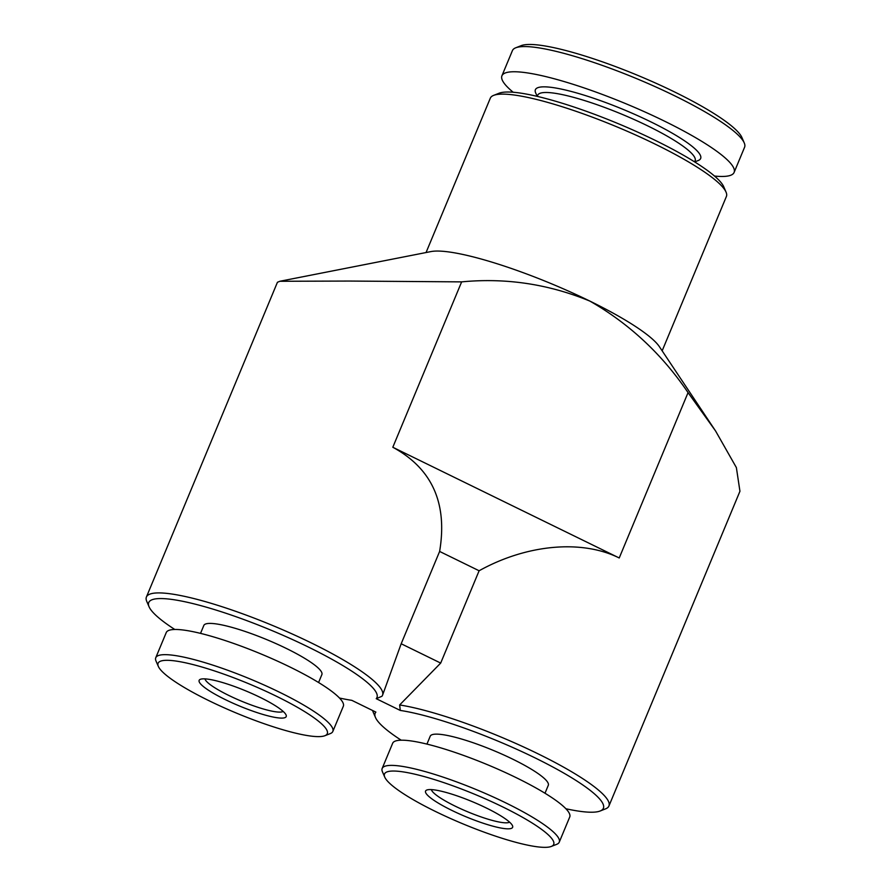<?xml version="1.0" encoding="UTF-8"?>
<svg xmlns="http://www.w3.org/2000/svg" width="891" height="891" viewBox="0 0 891 891"><rect width="100%" height="100%" fill="white"/><g stroke="black" fill="none" stroke-linecap="round" stroke-linejoin="round"><path stroke-width="1.34" d="M400.293 710.439L399.647 704.959A127.87 22.208 22.6 0 1 534.934 752.305A127.87 22.208 22.6 0 1 608.921 806.021L739.942 491.275L736.378 467.586L715.584 430.988L688.052 392.608C662.013 354.206 629.291 323.7 589.898 301.102C548.589 284.062 505.832 277.647 461.638 281.879L349.439 281.055L279.863 281.278L277.435 282.269L146.414 597.015A127.87 22.208 22.6 0 1 272.991 625.649A127.87 22.208 22.6 0 1 382.517 695.292A127.87 22.208 22.6 0 1 381.916 696.283L376.225 698.678L400.293 710.439A123.604 21.462 22.6 0 1 540.536 760.613A123.604 21.462 22.6 0 1 600.133 811.01A123.604 21.462 22.6 0 1 565.885 808.75M715.584 430.999L659.407 346.699A127.87 22.208 -157.4 0 0 589.898 301.102A127.87 22.208 -157.4 0 0 434.329 251.151A127.87 22.208 -157.4 0 0 430.91 251.585L279.863 281.266M399.647 704.959L440.689 663.082L479.113 570.763C526.648 544.334 581.756 539.311 619.223 557.978L392.808 447.26C432.079 468.555 447.683 503.281 439.619 551.44L401.184 643.759L382.517 695.292M440.689 663.082L401.184 643.759M479.113 570.763L439.619 551.44M426.054 252.543L490.295 98.222A127.87 22.208 22.6 0 1 493.647 95.37A127.87 22.208 22.6 0 1 499.662 94.212A127.87 22.208 22.6 0 1 626.161 130.799A127.87 22.208 22.6 0 1 726.042 192.111A127.87 22.208 22.6 0 1 726.388 196.499L662.158 350.82M493.647 95.37L499.083 93.232A123.604 21.462 22.6 0 1 504.896 92.107A123.604 21.462 22.6 0 1 627.175 127.469A123.604 21.462 22.6 0 1 723.737 186.742L726.042 192.111M537.228 96.373L537.707 95.226A85.246 14.802 22.6 0 1 543.956 92.553A85.246 14.802 22.6 0 1 635.138 119.973A85.246 14.802 22.6 0 1 695.114 160.736L694.624 161.895M537.173 96.362L535.625 92.775A89.512 15.548 22.6 0 1 541.951 86.906A89.512 15.548 22.6 0 1 644.739 118.937A89.512 15.548 22.6 0 1 698.31 160.491L694.679 161.928M513.183 92.241A125.742 21.83 22.6 0 1 501.934 75.78A125.742 21.83 22.6 0 1 511.156 71.848A125.742 21.83 22.6 0 1 645.652 112.288A125.742 21.83 22.6 0 1 734.106 172.431A125.742 21.83 22.6 0 1 714.504 176.05M501.934 75.78L512.425 50.598A125.742 21.83 22.6 0 1 515.722 47.802A125.742 21.83 22.6 0 1 521.636 46.655A125.742 21.83 22.6 0 1 646.02 82.629A125.742 21.83 22.6 0 1 744.252 142.928A125.742 21.83 22.6 0 1 744.586 147.238L734.106 172.431M515.722 47.802L521.157 45.653A121.477 21.094 22.6 0 1 526.871 44.55A121.477 21.094 22.6 0 1 647.044 79.31A121.477 21.094 22.6 0 1 741.936 137.559L744.252 142.928M401.217 740.209A123.604 21.462 22.6 0 1 375.479 717.489A123.604 21.462 22.6 0 1 375.879 712.109L351.811 700.337A123.604 21.462 22.6 0 1 339.471 698.021M174.803 629.48A123.604 21.462 22.6 0 1 149.064 606.771A123.604 21.462 22.6 0 1 264.527 627.52A123.604 21.462 22.6 0 1 376.225 698.678M200.531 633.378L203.827 625.46A63.94 11.104 22.6 0 1 208.505 623.455A63.94 11.104 22.6 0 1 276.901 644.015A63.94 11.104 22.6 0 1 321.874 674.598L318.577 682.517M426.945 744.096L430.23 736.189A63.94 11.104 22.6 0 1 434.919 734.184A63.94 11.104 22.6 0 1 503.315 754.744A63.94 11.104 22.6 0 1 548.288 785.327L544.991 793.246M608.921 806.021A127.87 22.208 22.6 0 1 605.568 808.861L600.133 811.01M375.479 717.489L373.173 712.121A127.87 22.208 22.6 0 1 372.65 710.528M391.216 771.105A91.639 15.915 22.6 0 1 496.454 803.905A91.639 15.915 22.6 0 1 551.295 846.45A91.639 15.915 22.6 0 1 462.986 823.885A91.639 15.915 22.6 0 1 384.745 777.119A91.639 15.915 22.6 0 1 391.216 771.105M429.028 789.604A47.145 8.186 22.6 0 1 475.66 803.092A47.145 8.186 22.6 0 1 512.492 825.69A47.145 8.186 22.6 0 1 465.948 816.757A47.145 8.186 22.6 0 1 426.811 790.027A47.145 8.186 22.6 0 1 429.028 789.604M384.745 777.119L382.428 771.751A95.905 16.651 22.6 0 1 382.172 768.465A95.905 16.651 22.6 0 1 389.2 765.458A95.905 16.651 22.6 0 1 491.787 796.309A95.905 16.651 22.6 0 1 559.247 842.173A95.905 16.651 22.6 0 1 556.73 844.312L551.295 846.45M382.172 768.465L392.653 743.272A95.905 16.651 22.6 0 1 399.691 740.265A95.905 16.651 22.6 0 1 502.268 771.116A95.905 16.651 22.6 0 1 569.739 816.98L559.247 842.173M149.064 606.771L146.759 601.403A127.87 22.208 22.6 0 1 146.414 597.015M164.802 660.376A91.639 15.915 22.6 0 1 270.04 693.176A91.639 15.915 22.6 0 1 324.881 735.721A91.639 15.915 22.6 0 1 236.572 713.156A91.639 15.915 22.6 0 1 158.331 666.39A91.639 15.915 22.6 0 1 164.802 660.376M202.613 678.875A47.145 8.186 22.6 0 1 249.257 692.363A47.145 8.186 22.6 0 1 286.078 714.972A47.145 8.186 22.6 0 1 239.534 706.028A47.145 8.186 22.6 0 1 200.397 679.298A47.145 8.186 22.6 0 1 202.613 678.875M158.331 666.39L156.014 661.033A95.905 16.651 22.6 0 1 155.758 657.736A95.905 16.651 22.6 0 1 162.786 654.729A95.905 16.651 22.6 0 1 265.373 685.58A95.905 16.651 22.6 0 1 332.833 731.444A95.905 16.651 22.6 0 1 330.316 733.583L324.881 735.721M155.758 657.736L166.249 632.554A95.905 16.651 22.6 0 1 173.277 629.547A95.905 16.651 22.6 0 1 275.854 660.387A95.905 16.651 22.6 0 1 343.325 706.262L332.833 731.444M509.574 822.137A42.623 7.406 22.6 0 1 467.964 811.913A42.623 7.406 22.6 0 1 431.389 789.604M283.16 711.419A42.623 7.406 22.6 0 1 241.55 701.195A42.623 7.406 22.6 0 1 204.975 678.875M688.052 392.608L619.223 557.978M461.638 281.879L392.808 447.26"/></g></svg>
